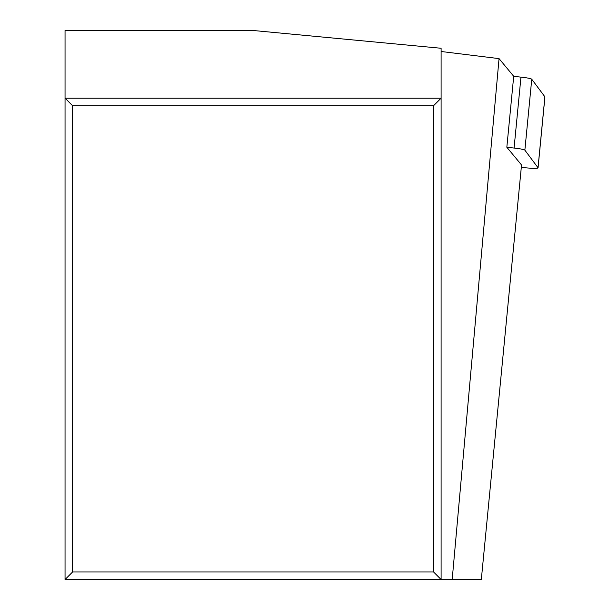 <?xml version="1.0" encoding="UTF-8"?>
<svg xmlns="http://www.w3.org/2000/svg" width="610" height="610" viewBox="0 0 610 610"><rect width="100%" height="100%" fill="white"/><g stroke="black" fill="none" stroke-linecap="round" stroke-linejoin="round"><path stroke-width="0.91" d="M433.573 105.705L72.582 105.705L72.582 571.982L433.573 571.982L433.573 105.705L441.091 98.187L65.064 98.187L72.582 105.705M65.064 579.5L441.091 579.5L441.091 48.266L253.242 30.5L65.064 30.5L65.064 579.5L72.582 571.982M452.185 579.5L499.049 58.621L513.712 76.303L506.834 147.239L521.535 164.975L481.32 579.5L441.091 579.5L433.573 571.982M499.049 58.621L441.091 51.492M544.898 96.815A12.032 1.159 5.5 0 1 544.936 96.921A12.032 1.159 5.5 0 1 544.882 97.013A12.032 1.159 5.5 0 0 544.898 96.815L531.752 79.231L544.898 96.815L538.02 167.742L524.867 150.159A12.032 1.159 -174.5 0 0 514.077 148.055L506.879 147.3M531.752 79.231A12.032 1.159 5.5 0 0 520.963 77.127L513.704 76.357L520.963 77.127A12.032 1.159 5.5 0 1 531.752 79.231L524.867 150.159M544.936 96.921L538.058 167.849A12.032 1.159 -174.5 0 1 524.928 167.735L521.306 167.353M520.963 77.127L514.077 148.055"/></g></svg>
